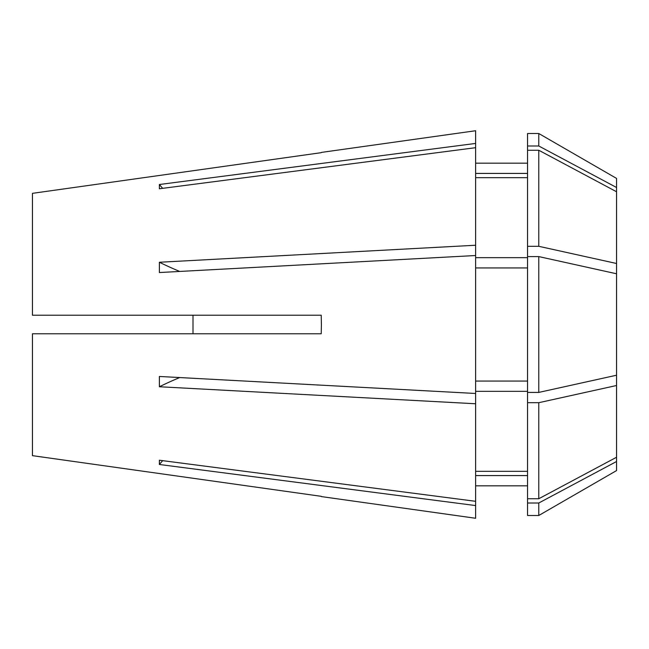 <?xml version="1.0" encoding="UTF-8"?>
<svg xmlns="http://www.w3.org/2000/svg" width="649" height="649" viewBox="0 0 649 649"><rect width="100%" height="100%" fill="white"/><g stroke="black" fill="none" stroke-linecap="round" stroke-linejoin="round"><path stroke-width="0.97" d="M616.55 324.5L616.55 375.227L538.775 392.418L527.548 392.418L527.548 256.582L538.775 256.582L616.55 273.773L616.55 324.5M538.775 256.582L538.775 392.418M32.45 455.655L321.231 496.323L32.45 455.655L32.45 333.773L321.231 333.773L321.401 324.5L321.231 315.227L32.45 315.227L32.45 193.345L321.231 152.677L32.45 193.345M321.401 152.41L475.628 130.733L475.628 143.429L159.386 184.511L159.386 188.77L475.628 147.688L475.628 245.241L159.386 262.253L159.386 272.539L475.628 255.519L475.628 393.481L159.386 376.461L159.386 386.747L475.628 403.759L475.628 501.312L159.386 460.23L159.386 464.489L475.628 505.571L475.628 518.267L321.401 496.59M616.55 375.227L616.55 470.59L538.775 515.493L538.775 503.007L527.548 503.007L527.548 515.493L538.775 515.493M616.55 461.504L538.775 503.007M527.548 145.993L527.548 133.507L538.775 133.507L616.55 178.41L616.55 187.496L538.775 145.993L527.548 145.993L527.548 256.582M538.775 133.507L538.775 145.993M538.775 246.304L538.775 150.252L616.55 191.755L616.55 263.494L538.775 246.304L527.548 246.304M538.775 150.252L527.548 150.252M527.548 503.007L527.548 498.748L538.775 498.748L616.55 457.245M527.548 475.579L475.628 475.579L527.548 475.579M527.548 173.421L475.628 173.421M527.548 177.672L475.628 177.672M527.548 257.661L475.628 257.661M475.628 267.94L527.548 267.94M527.548 381.06L475.628 381.06M475.628 501.312L475.628 505.571M475.628 147.688L475.628 143.429M475.628 255.519L475.628 245.241M616.55 191.755L616.55 187.496M616.55 273.773L616.55 263.494M616.55 385.506L538.775 402.696L538.775 498.748M538.775 402.696L527.548 402.696L527.548 498.748M527.548 402.696L527.548 392.418M527.548 471.328L475.628 471.328M527.548 391.339L475.628 391.339M475.628 393.481L475.628 403.759M193.004 315.227L193.004 333.773M320.468 315.227L321.231 315.227M179.7 377.556A398.924 152.661 0 0 0 159.386 386.747M179.7 271.444A398.924 152.661 0 0 1 159.386 262.253M162.672 188.34A398.924 368.559 0 0 1 159.386 184.511M162.672 460.66A398.924 368.559 0 0 0 159.386 464.489M475.628 485.825L527.548 485.825M475.628 163.175L527.548 163.175"/></g></svg>
